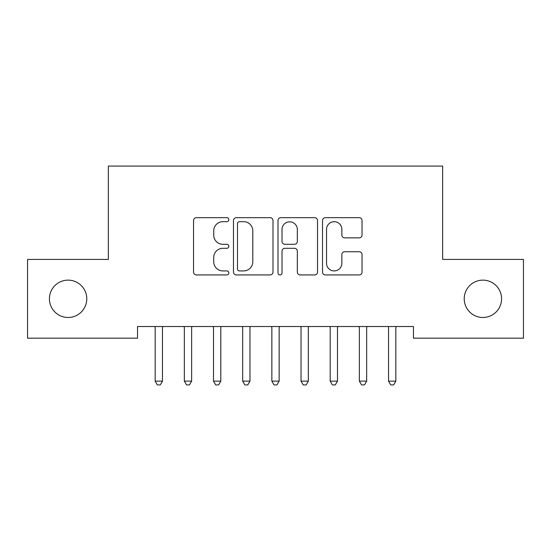 <?xml version="1.0" encoding="UTF-8"?>
<svg xmlns="http://www.w3.org/2000/svg" width="551" height="551" viewBox="0 0 551 551"><rect width="100%" height="100%" fill="white"/><g stroke="black" fill="none" stroke-linecap="round" stroke-linejoin="round"><path stroke-width="0.83" d="M228.83 219.67A2.004 2.004 0 0 0 226.826 217.666L196.404 217.666A2.865 2.865 0 0 0 193.539 220.531L193.539 272.07A2.865 2.865 0 0 0 196.404 274.935L226.826 274.935A2.004 2.004 0 0 0 228.83 272.931A2.004 2.004 0 0 0 226.826 270.927L222.886 270.927A9.16 9.16 0 0 1 213.726 261.759L213.726 257.469A9.16 9.16 0 0 1 222.886 248.301L226.826 248.301A2.004 2.004 0 0 0 228.83 246.297A2.004 2.004 0 0 0 226.826 244.293L222.886 244.293A9.16 9.16 0 0 1 213.726 235.132L213.726 230.841A9.16 9.16 0 0 1 222.886 221.674L226.826 221.674A2.004 2.004 0 0 0 228.83 219.67M464.231 298.807A18.672 18.672 0 0 0 482.903 317.479A18.672 18.672 0 0 0 501.575 298.807A18.672 18.672 0 0 0 482.903 280.135A18.672 18.672 0 0 0 464.231 298.807M49.425 298.807A18.672 18.672 0 0 0 68.097 317.479A18.672 18.672 0 0 0 86.769 298.807A18.672 18.672 0 0 0 68.097 280.135A18.672 18.672 0 0 0 49.425 298.807M359.176 237.853A2.865 2.865 0 0 0 362.041 234.988L362.041 220.531A2.865 2.865 0 0 0 359.176 217.666L325.393 217.666A2.865 2.865 0 0 0 322.528 220.531L322.528 272.07A2.865 2.865 0 0 0 325.393 274.935L359.176 274.935A2.865 2.865 0 0 0 362.041 272.07L362.041 254.603A2.865 2.865 0 0 0 359.176 251.738L344.719 251.738A2.865 2.865 0 0 0 341.854 254.603L341.854 263.268A7.659 7.659 0 0 1 334.195 270.927A7.659 7.659 0 0 1 326.536 263.268L326.536 229.333A7.659 7.659 0 0 1 334.195 221.674A7.659 7.659 0 0 1 341.854 229.333L341.854 234.988A2.865 2.865 0 0 0 344.719 237.853L359.176 237.853M413.477 326.523L137.523 326.523L137.523 338.19L27.55 338.19L27.55 259.425L108.354 259.425L108.354 166.078L442.646 166.078L442.646 259.425L523.45 259.425L523.45 338.19L413.477 338.19L413.477 326.523M272.993 220.531A2.865 2.865 0 0 0 270.135 217.666L236.345 217.666A2.865 2.865 0 0 0 233.479 220.531L233.479 272.07A2.865 2.865 0 0 0 236.345 274.935L270.135 274.935A2.865 2.865 0 0 0 272.993 272.07L272.993 220.531M280.865 217.666L314.655 217.666A2.865 2.865 0 0 1 317.521 220.531L317.521 272.07A2.865 2.865 0 0 1 314.655 274.935L300.199 274.935A2.865 2.865 0 0 1 297.333 272.07L297.333 251.166A2.865 2.865 0 0 0 294.468 248.301L284.874 248.301A2.865 2.865 0 0 0 282.016 251.166L282.016 272.931A2.004 2.004 0 0 1 280.011 274.935A2.004 2.004 0 0 1 278.007 272.931L278.007 220.531A2.865 2.865 0 0 1 280.865 217.666M239.492 221.674A2.004 2.004 0 0 0 237.488 223.678L237.488 268.922A2.004 2.004 0 0 0 239.492 270.927L243.645 270.927A9.16 9.16 0 0 0 252.806 261.759L252.806 230.841A9.16 9.16 0 0 0 243.645 221.674L239.492 221.674M297.333 229.478A7.659 7.659 0 0 0 289.674 221.819A7.659 7.659 0 0 0 282.016 229.478L282.016 241.434A2.865 2.865 0 0 0 284.874 244.293L294.468 244.293A2.865 2.865 0 0 0 297.333 241.434L297.333 229.478M154.79 326.523L154.962 326.95A2.92 2.92 0 0 1 155.168 328.038L155.168 381.127L162.462 381.127L162.462 328.038A2.92 2.92 0 0 1 162.676 326.95L162.848 326.523M162.462 381.127L160.279 384.922L157.359 384.922L155.168 381.127M183.958 326.523L184.13 326.95A2.92 2.92 0 0 1 184.344 328.038L184.344 381.127L191.638 381.127L191.638 328.038A2.92 2.92 0 0 1 191.844 326.95L192.017 326.523M191.638 381.127L189.448 384.922L186.527 384.922L184.344 381.127M213.127 326.523L213.299 326.95A2.92 2.92 0 0 1 213.512 328.038L213.512 381.127L220.806 381.127L220.806 328.038A2.92 2.92 0 0 1 221.013 326.95L221.185 326.523M220.806 381.127L218.616 384.922L215.703 384.922L213.512 381.127M242.302 326.523L242.474 326.95A2.92 2.92 0 0 1 242.681 328.038L242.681 381.127L249.975 381.127L249.975 328.038A2.92 2.92 0 0 1 250.188 326.95L250.361 326.523M249.975 381.127L247.785 384.922L244.871 384.922L242.681 381.127M271.471 326.523L271.643 326.95A2.92 2.92 0 0 1 271.857 328.038L271.857 381.127L279.143 381.127L279.143 328.038A2.92 2.92 0 0 1 279.357 326.95L279.529 326.523M279.143 381.127L276.96 384.922L274.04 384.922L271.857 381.127M300.639 326.523L300.812 326.95A2.92 2.92 0 0 1 301.025 328.038L301.025 381.127L308.319 381.127L308.319 328.038A2.92 2.92 0 0 1 308.526 326.95L308.698 326.523M308.319 381.127L306.129 384.922L303.215 384.922L301.025 381.127M329.815 326.523L329.987 326.95A2.92 2.92 0 0 1 330.194 328.038L330.194 381.127L337.488 381.127L337.488 328.038A2.92 2.92 0 0 1 337.701 326.95L337.873 326.523M337.488 381.127L335.297 384.922L332.384 384.922L330.194 381.127M358.983 326.523L359.156 326.95A2.92 2.92 0 0 1 359.362 328.038L359.362 381.127L366.656 381.127L366.656 328.038A2.92 2.92 0 0 1 366.87 326.95L367.042 326.523M366.656 381.127L364.473 384.922L361.552 384.922L359.362 381.127M388.152 326.523L388.324 326.95A2.92 2.92 0 0 1 388.538 328.038L388.538 381.127L395.832 381.127L395.832 328.038A2.92 2.92 0 0 1 396.038 326.95L396.21 326.523M395.832 381.127L393.641 384.922L390.721 384.922L388.538 381.127"/></g></svg>
